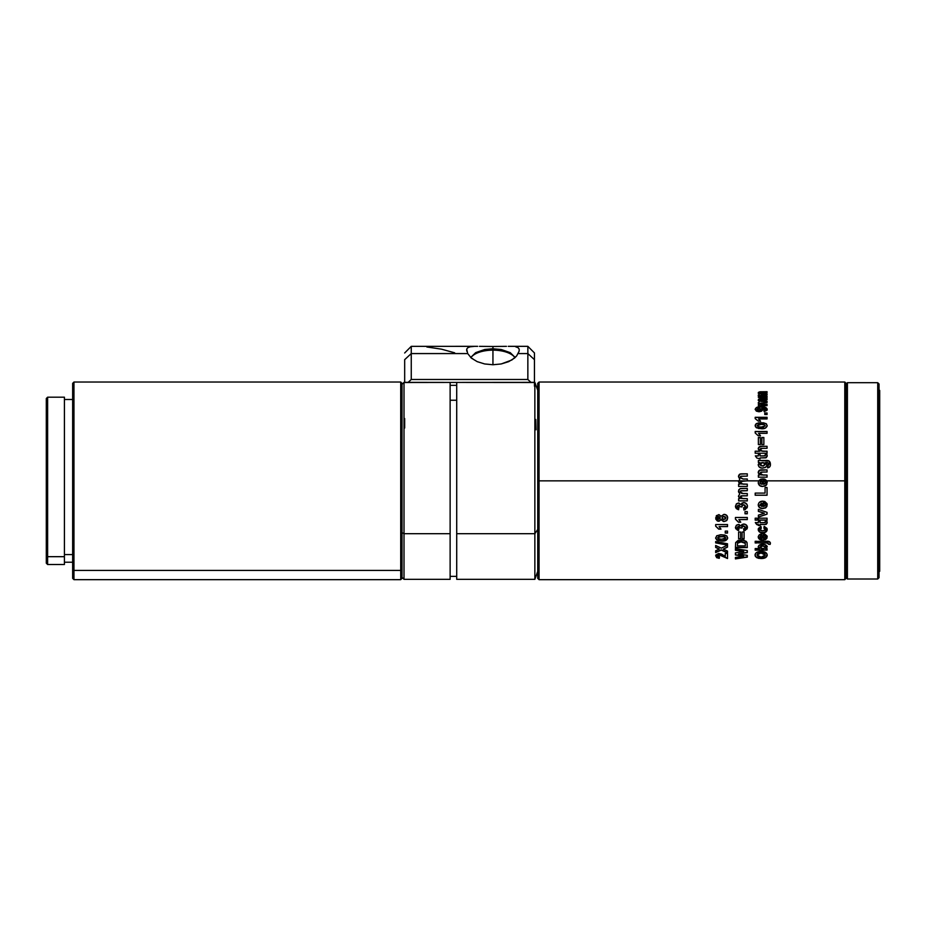 <?xml version="1.0" encoding="UTF-8"?>
<svg xmlns="http://www.w3.org/2000/svg" width="926" height="926" viewBox="0 0 926 926"><rect width="100%" height="100%" fill="white"/><g stroke="black" fill="none" stroke-linecap="round" stroke-linejoin="round"><path stroke-width="1.39" d="M402.034 383.445L402.034 569.224L400.715 570.416L400.715 579.664L400.715 570.416L402.034 569.224L402.034 383.352L400.715 382.033L400.715 570.416L400.715 382.033L73.964 382.033L73.964 570.416L73.964 382.033L72.656 383.352L72.656 569.224L73.964 570.416L400.715 570.416L73.964 570.416L73.964 579.664L73.964 570.416L72.656 569.224L72.656 383.503M64.415 397.266L64.415 556.676L47.62 556.676L47.62 397.185L47.62 556.676L64.415 556.676L64.415 397.185L47.62 397.185L46.3 398.504L46.3 555.484L47.62 556.676L47.62 564.513L47.62 556.676L46.3 555.484L46.3 398.585M64.415 554.593L72.656 554.593L64.415 554.593M72.656 578.194L72.656 569.224L72.656 578.345L73.964 579.664L400.715 579.664L402.034 578.345L402.034 569.224L402.034 578.252M46.3 563.112L46.3 555.484L46.3 563.193L47.62 564.513L64.415 564.513L64.415 556.676L64.415 564.432M539.059 382.033L537.74 383.352L537.74 578.345L539.059 579.664L539.059 382.033L539.059 579.664L537.74 578.345L537.74 383.352L539.059 382.033L844.79 382.033L844.79 579.664L846.098 578.345L846.098 383.352L844.79 382.033L846.098 383.352L846.098 578.345L844.79 579.664L844.79 480.849L766.867 480.849L766.404 485.05L762.781 486.451L759.656 485.571L758.232 482.724L758.672 480.849L844.79 480.849L844.79 382.033M738.554 475.871L739.318 474.494L738.554 475.871M739.631 474.274L740.869 473.88L739.631 474.274M740.221 477.793L743.103 478.997L740.14 477.318L740.638 476.346L747.294 476.114L747.294 473.834L741.772 473.834L739.99 474.077L738.473 476.647L739.781 479.274L738.473 481.601L738.554 480.849L539.059 480.849L747.294 480.849L740.997 481.37L740.14 482.458L741.159 483.951L747.294 484.171L747.294 486.451L738.624 486.451L738.624 484.171L739.781 484.171L738.473 481.601L739.781 479.274L738.473 476.647L739.99 474.1L747.294 473.834L747.294 476.114L741.032 476.207L740.163 477.561M764.621 479.008L764.355 480.849L764.621 478.997L766.867 480.849L764.621 478.997L764.355 480.849L763.406 480.849L763.406 484.321L764.864 483.881L765.536 482.527L764.355 480.849L765.536 482.527L763.406 484.321L763.406 478.846L763.406 480.849L747.294 480.849L758.672 480.849L760.732 479.193L763.406 478.846L758.672 480.849L758.232 482.724C758.602 485.236 760.119 486.486 762.781 486.451L765.744 485.652L767.203 482.527L766.867 480.849L764.355 480.849L764.621 479.008M758.903 558.355L756.611 557.591L755.153 555.878L755.466 553.574L756.82 552.324L762.283 551.445L766.786 553.563L767.11 555.808L765.466 557.683L758.903 558.355M767.052 550.113L755.188 550.113L755.188 548.574L759.424 548.574L758.255 547.139L758.984 545.368L764.182 544.476L767.098 546.224L765.802 548.574L767.052 548.574L767.052 550.113L767.052 548.574L765.802 548.574L767.203 546.803C766.67 545.09 765.142 544.28 762.63 544.372C760.119 544.303 758.649 545.148 758.232 546.884L759.424 548.574L755.188 548.574L755.188 550.113L767.052 550.113M757.167 542.96L755.188 542.96L755.188 541.293L757.167 541.293L757.167 542.96L757.167 541.293L755.188 541.293L755.188 542.96L757.167 542.96M768.348 544.199L767.828 543.006L758.382 542.96L758.382 541.293L767.967 541.328L770.339 542.717L770.166 544.372L768.348 544.199L770.166 544.372L768.348 543.99L770.166 544.372L770.397 543.226C770.096 541.675 768.858 541.027 766.659 541.293L758.382 541.293L758.382 542.96L766.635 542.96L768.418 543.736L766.635 542.763L758.382 542.763L767.828 542.798L768.348 544.199M764.32 535.749L764.621 533.966L767.052 535.934L766.878 538.33L765.408 539.603L761.149 539.939L758.591 538.365L758.255 536.675L759.146 534.962L762.48 533.851L763.406 533.827L763.406 538.365L765.154 537.786L765.455 536.49L764.32 535.749L765.536 536.895L763.406 538.365L763.406 533.827C760.385 533.654 758.66 534.73 758.232 537.057C758.602 539.117 760.119 540.124 762.781 540.09L765.744 539.441L767.203 536.895L764.621 533.966L764.32 535.749M760.975 526.454L761.276 528.341L759.991 529.082L760.153 530.274L762.596 530.98L765.246 530.274L765.408 528.977L763.857 528.202L764.158 526.327L767.029 528.41L766.878 530.934L763.556 532.763L759.575 532.045L758.301 530.251L758.382 528.48L760.975 526.454L758.232 529.533C758.533 531.755 760.038 532.844 762.723 532.797C765.408 532.832 766.902 531.744 767.203 529.545L764.158 526.327L763.857 528.202L765.536 529.498L762.596 530.98L759.91 529.545L761.276 528.341L760.975 526.454M765.536 521.975L765.316 521.326L766.902 521.118L767.203 522.669L765.536 524.498L760.061 524.417L760.061 525.517L756.716 524.556L755.35 522.646L758.382 522.646L758.382 521.257L760.061 521.257L760.061 522.646L765.073 522.611L765.316 521.326L766.902 521.118L767.179 522.993L766.242 524.324L760.061 524.556L760.061 525.517L758.382 525.517L758.382 524.417L756.716 524.417L755.35 522.507L756.716 524.556L758.382 524.556L756.716 524.556L755.35 522.646L758.382 522.646L758.382 521.257L760.061 521.257L760.061 522.646L763.788 522.646L765.536 522.102L765.316 521.199L765.524 521.836M757.167 520.146L755.188 520.146L755.188 518.19L757.167 518.19L757.167 520.146L757.167 518.19L755.188 518.19L755.188 520.146L757.167 520.146M767.052 520.146L758.382 520.146L758.382 518.19L767.052 518.19L767.052 520.146L767.052 518.19L758.382 518.19L758.382 520.146L767.052 520.146M767.052 514.15L758.382 517.125L758.382 515.134L764.286 513.282L758.382 511.407L758.382 509.369L767.052 512.367L767.052 514.15L767.052 512.367L758.382 509.369L758.382 511.407L764.286 513.282L758.382 515.134L758.382 517.125L767.052 514.15M764.32 503.431L764.621 501.348L767.052 503.651L766.878 506.487L765.408 508.004L761.149 508.397L758.591 506.522L758.255 504.531L759.146 502.517L762.48 501.221L763.406 501.197L763.406 506.522L765.154 505.827L765.455 504.3L764.32 503.431L765.536 504.786L763.406 506.522L763.406 501.197C760.385 500.989 758.66 502.251 758.232 504.971C758.602 507.413 760.119 508.605 762.781 508.571L765.744 507.807L767.203 504.786L764.621 501.348L764.32 503.431M767.052 495.213L755.188 495.213L755.188 493.107L765.073 493.107L765.073 487.516L767.052 487.516L767.052 495.213L767.052 487.516L765.073 487.516L765.073 493.107L755.188 493.107L755.188 495.213L767.052 495.213M747.294 557.128L735.429 558.899L735.429 557.44L743.578 556.26L735.429 554.987L735.429 552.891L743.717 551.56L735.429 550.264L735.429 548.574L747.294 550.576L747.294 552.556L738.427 553.956L747.294 555.369L747.294 557.128L747.294 555.369L738.427 553.956L747.294 552.556L747.294 550.576L735.429 548.574L735.429 550.264L743.717 551.56L735.429 552.891L735.429 554.987L743.578 556.26L735.429 557.44L735.429 558.899L747.294 557.128M735.429 547.579L735.661 542.567L737.976 540.506L743.995 540.252L747.039 542.578L747.294 547.579L735.429 547.579L747.294 547.579L747.039 542.578L746.09 541.259L741.471 539.962L735.661 542.567L735.429 547.579M740.603 538.863L738.624 538.863L738.624 532.022L740.603 532.022L740.603 538.863L740.603 532.022L738.624 532.022L738.624 538.863L740.603 538.863M744.099 538.863L742.12 538.863L742.12 532.022L744.099 532.022L744.099 538.863L744.099 532.022L742.12 532.022L742.12 538.863L744.099 538.863M743.925 530.853L743.636 528.873L745.43 527.751L744.874 526.408L742.397 526.338L741.981 528.075L740.14 527.878L739.284 526.547L737.779 526.709L737.536 527.924L738.925 528.607L738.589 530.586L735.626 528.607L736.239 525.389L738.867 524.452L740.962 525.945L741.946 524.533L743.74 524.012L746.402 525.065L747.213 528.746L743.925 530.853L747.444 527.507C747.282 525.412 746.055 524.255 743.74 524.012L740.962 525.945L738.473 524.429L736.494 525.158L735.429 527.473L738.589 530.586L738.925 528.607L737.409 527.461L738.67 526.454L740.14 527.878L741.981 528.075L741.819 527.276L743.59 526.049L745.465 527.461L743.636 528.873L743.925 530.853M747.294 517.484L747.294 519.59L738.844 519.59L740.754 522.229L738.473 522.229L735.429 519.173L735.429 517.484L747.294 517.484L735.429 517.484L735.429 519.173L738.473 522.229L740.754 522.229L738.844 519.59L747.294 519.59L747.294 517.484M747.294 513.78L745.013 513.78L745.013 511.627L747.294 511.627L747.294 513.78L747.294 511.627L745.013 511.627L745.013 513.78L747.294 513.78M743.925 510.029L743.636 507.842L745.43 506.615L744.874 505.145L742.397 505.075L741.981 506.962L740.14 506.753L739.284 505.295L737.779 505.48L737.536 506.811L738.925 507.552L738.589 509.74L735.626 507.564L736.239 504.033L738.867 503.015L740.962 504.647L741.946 503.096L743.74 502.54L746.402 503.686L747.386 505.619L747.213 507.703L743.925 510.029L747.444 506.348C747.282 504.057 746.055 502.795 743.74 502.54L740.962 504.647L738.473 502.98L736.494 503.779L735.429 506.314L738.589 509.74L738.925 507.552L737.409 506.29L738.67 505.202L740.14 506.753L741.981 506.962L741.819 506.094L743.59 504.763L745.465 506.302L743.636 507.842L743.925 510.029M738.624 500.908L738.624 498.663L739.781 498.663L738.497 496.498L739.781 493.824L738.554 491.972L738.821 489.692L740.418 488.523L747.294 488.419L747.294 490.687L741.032 490.792L740.14 491.891L741.807 493.489L747.294 493.558L747.294 495.815L740.997 495.908L740.14 496.984L741.159 498.454L747.294 498.663L747.294 500.908L738.624 500.908L747.294 500.908L747.294 498.663L743.057 498.663L740.14 496.984L742.513 495.815L747.294 495.815L747.294 493.558L743.103 493.558L740.14 491.891L740.638 490.93L747.294 490.687L747.294 488.419L739.99 488.65L738.473 491.22L739.781 493.824L738.473 496.128L739.781 498.663L738.624 498.663L738.624 500.908M718.53 553.505L721.204 553.956L725.243 556.41L725.243 553.493L727.523 553.493L727.523 558.517L719.56 555.044L717.638 555.947L719.467 556.896L719.247 558.332L716.608 557.637L715.844 555.021L718.53 553.505M727.523 552.926L721.25 550.09L715.671 552.614L715.671 550.75L719.189 549.13L715.671 547.463L715.671 545.472L721.25 548.157L727.523 545.125L727.523 547.127L723.299 549.13L727.523 551.074L727.523 552.926L727.523 551.074L723.299 549.13L727.523 547.127L727.523 545.125L715.671 542.879L715.671 541.536L727.523 543.793L727.523 545.101L721.25 548.157L715.671 545.472L715.671 547.463L719.189 549.13L715.671 550.75L715.671 552.614L721.25 549.859L715.671 552.371L721.25 549.859L727.523 552.926M716.597 535.911L720.428 534.765L724.803 535.031L727.014 536.166L727.558 538.758L724.688 540.819L717.963 540.61L715.729 538.562L716.597 535.911M727.523 533.063L725.243 533.063L725.243 531.107L727.523 531.107L727.523 533.063L727.523 531.107L725.243 531.107L725.243 533.063L727.523 533.063M727.523 524.556L727.523 526.593L719.085 526.593L720.984 529.14L718.703 529.14L715.671 526.188L715.671 524.556L727.523 524.556L715.671 524.556L715.671 526.188L718.703 529.14L720.984 529.14L719.085 526.593L727.523 526.593L727.523 524.556M719.062 521.234L717.395 521.014L715.821 519.173L716.388 515.666L719.062 514.671L721.076 516.257L723.982 514.358L726.678 515.365L727.674 517.912L726.574 520.655L723.6 521.512L721.076 519.694L719.062 521.234M747.294 478.997L747.294 480.849L747.294 478.997L743.103 478.997L747.294 478.997M758.382 397.439L758.382 396.316L759.552 396.316L758.255 395.263L759.552 394.025L758.325 393.203L758.591 392.219L767.052 391.698L767.052 392.636L759.91 393.156L767.052 393.909L767.052 394.939L759.91 395.495L760.952 396.212L767.052 396.316L767.052 397.439L758.382 397.439L767.052 397.439L767.052 396.316L759.91 395.495L767.052 394.939L767.052 393.909L759.91 393.156L767.052 392.636L767.052 391.698L759.748 391.791L758.232 392.867L759.552 394.025L758.232 395.089L759.552 396.316L758.382 396.316L758.382 397.439M758.382 405.646L758.382 404.292L759.552 404.292L758.255 402.995L759.552 401.456L758.325 400.426L758.591 399.175L767.052 398.516L767.052 399.708L759.91 400.368L760.987 401.19L767.052 401.305L767.052 402.59L759.91 403.273L760.952 404.164L767.052 404.292L767.052 405.646L758.382 405.646L767.052 405.646L767.052 404.292L762.816 404.292L759.91 403.273L767.052 402.59L767.052 401.305L759.91 400.368L767.052 399.708L767.052 398.516L759.748 398.643L758.232 400.009L759.552 401.456L758.232 402.775L759.552 404.292L758.382 404.292L758.382 405.646M764.112 411.665L763.857 410.16L765.119 408.922L761.809 408.053L762.781 409.697L761.635 411.156L759.054 411.769L756.345 411.121L755.188 409.315L756.415 407.544L761.126 406.745L765.987 407.614L767.075 408.783L766.994 410.311L764.112 411.665L767.203 409.477C766.497 407.428 764.471 406.514 761.126 406.745C757.896 406.514 755.917 407.371 755.188 409.315L759.054 411.769L762.793 409.466L761.809 408.053L765.223 409.269L763.857 410.16L764.112 411.665M767.052 414.535L764.772 414.535L764.772 412.973L767.052 412.973L767.052 414.535L767.052 412.973L764.772 412.973L764.772 414.535L767.052 414.535M767.052 417.29L767.052 418.934L758.614 418.934L760.512 421.087L758.232 421.087L755.188 418.621L755.188 417.29L767.052 417.29L755.188 417.29L755.188 418.621L758.232 421.087L760.512 421.087L758.614 418.934L767.052 418.934L767.052 417.29M756.137 423.761L758.718 422.835L763.695 422.835L766.531 423.981L767.168 426.076L765.096 428.252L758.695 428.564L755.477 426.851L755.257 425.057L756.137 423.761M767.052 431.47L767.052 433.322L758.614 433.322L760.512 435.741L758.232 435.741L755.188 432.963L755.188 431.47L767.052 431.47L755.188 431.47L755.188 432.963L758.232 435.741L760.512 435.741L758.614 433.322L767.052 433.322L767.052 431.47M763.857 444.596L761.878 444.596L761.878 437.5L763.857 437.5L763.857 444.596L763.857 437.5L761.878 437.5L761.878 444.596L763.857 444.596M760.362 444.596L758.382 444.596L758.382 437.5L760.362 437.5L760.362 444.596L760.362 437.5L758.382 437.5L758.382 444.596L760.362 444.596M762.688 451.194L767.052 451.194L767.052 453.231L755.188 453.231L755.188 451.194L759.517 451.194L758.301 448.23L760.663 446.355L767.052 446.297L767.052 448.3L760.813 448.392L759.91 449.538L760.848 450.95L767.052 451.286L762.688 451.286L759.91 449.538L762.688 451.286L760.153 450.487L759.91 449.538L762.445 448.3L767.052 448.3L767.052 446.297L761.994 446.297C759.783 446.066 758.533 446.922 758.232 448.867L759.517 451.286L755.188 451.194L755.188 453.231L767.052 453.231L767.052 451.194L762.688 451.194M765.524 455.233L765.073 455.916L760.061 455.87L763.788 455.951L766.902 454.249L767.203 455.893L765.536 457.861L760.061 457.93L760.061 458.96L756.716 457.93L755.35 455.87L758.382 455.87L758.382 454.4L760.061 454.4L760.061 455.87L765.073 455.824L765.316 454.469L766.902 454.249L767.179 456.24L766.242 457.675L760.061 457.93L760.061 458.96L756.716 457.93L755.35 455.87L758.382 455.87L758.382 454.4L760.061 454.4L760.061 455.951L763.788 455.951L766.902 454.342L767.203 455.974L766.902 454.249L765.316 454.562M767.504 467.792L768.719 464.215L767.388 462.549L765.605 462.537L767.052 464.933L765.582 467.387L761.901 468.058L759.193 467.005L758.255 464.516L759.575 462.537L758.382 462.537L758.382 460.454L769.286 461.148L770.305 465.408L769.518 467.109L767.781 467.792C769.703 467.433 770.582 466.218 770.397 464.146C770.316 461.461 768.858 460.222 766.057 460.454L758.382 460.454L758.382 462.537L759.575 462.537L758.232 464.864C758.707 467.144 760.188 468.22 762.688 468.093L765.582 467.387L767.052 464.933L765.605 462.537L768.453 463.035L767.504 467.792M767.052 469.899L767.052 472.017L760.906 472.121L759.91 473.325L761.056 474.876L767.052 475.05L767.052 477.179L758.382 477.179L758.382 475.05L759.633 475.05L758.255 472.873L759.274 470.362L767.052 469.899L761.693 469.899C759.633 469.714 758.475 470.582 758.232 472.503L759.633 475.05L758.382 475.05L758.382 477.179L767.052 477.179L767.052 475.05L763.105 475.05L759.91 473.325L762.607 472.017L767.052 472.017L767.052 469.899M877.721 579.005L879.04 577.685L879.04 384.012L877.721 382.693L877.721 579.005L877.721 382.693L847.417 382.693L846.098 384.012L847.417 382.693L847.417 579.005L847.417 382.693L877.721 382.693L879.04 384.012L879.04 577.685L877.721 579.005L847.417 579.005L877.721 579.005M846.098 577.685L847.417 579.005L846.098 577.685M519.185 349.148L519.15 351.116L519.185 349.148L518.109 347.701L515.678 346.799L518.109 347.701L519.185 349.148L519.15 351.116L516.673 355.908L511.858 359.994L501.232 363.953L492.945 364.751L492.945 350.155A23.057 10.661 180 0 0 470.906 357.679A23.057 10.661 0 0 1 492.945 350.155A23.057 10.661 0 0 1 514.775 357.401M404.674 382.496L450.129 382.426L450.129 533.689L404.014 533.689L402.034 532.624L404.014 533.689L404.014 382.357L404.014 533.689L450.129 533.689L450.129 382.426L404.014 382.357L402.034 384.336M456.715 400.24L450.129 400.24L456.715 400.24M534.441 382.496L456.715 382.426L456.715 579.329L534.858 579.329L534.858 533.689L456.715 533.689L456.715 579.317M537.74 390.263L534.858 382.357L450.129 382.426L456.715 382.426L456.715 533.689L534.858 533.689L534.858 382.357L534.858 533.689L537.74 529.452L534.858 533.689L534.858 579.329L537.74 571.423M506.464 346.347L492.945 346.498L492.945 348.743L492.945 346.498L479.448 346.347M879.04 571.921L879.7 571.261L879.7 390.436L879.04 389.777L879.7 390.436L879.7 571.261L879.04 571.921M527.855 353.57L534.441 359.658L534.441 352.922L534.441 382.357L534.441 359.658L527.855 353.57L527.855 346.336L527.855 379.486L527.855 353.57L518.19 353.57L527.855 353.57M536.061 429.78L535.784 419.49M477.642 346.336L411.26 346.347L411.26 353.57L467.699 353.57L471.346 358.073L477.203 361.649L484.645 363.953L492.945 364.751L484.645 363.953L477.203 361.649L471.346 358.073L467.699 353.57L466.704 349.137L467.78 347.701L470.211 346.799L474.112 346.393M412.649 346.336L411.26 346.347L404.674 352.98L411.26 346.347L411.26 353.57L404.674 359.658L411.26 353.57L411.26 379.486L408.077 382.426L411.26 379.486L527.855 379.486L531.038 382.426L527.855 379.486L411.26 379.486L411.26 353.57L467.699 353.57L466.704 349.137L467.78 347.701L470.211 346.799M519.15 351.116L516.673 355.908L514.532 358.073L508.687 361.649L501.232 363.953L492.945 364.751L492.945 350.155A23.057 10.661 180 0 1 514.972 357.679M466.739 351.116L466.704 349.137M534.441 386.165L534.441 383.711M426.863 346.984L441.413 349.148L454.654 352.806M404.674 359.658L404.674 382.357L404.674 359.658M404.674 428.009L404.674 418.517M450.129 533.689L450.129 579.317L450.129 533.689M404.014 533.689L404.014 579.329L404.014 533.689M474.587 354.345L479.518 351.371L487.921 349.334L497.968 349.334L506.372 351.371M509.277 352.818L511.302 354.345M471.936 358.547L472.526 358.489L471.936 358.547M758.174 558.204L755.512 556.387L758.174 558.204L761.195 558.517C764.876 558.528 766.878 557.371 767.203 555.068C766.832 552.66 764.818 551.433 761.137 551.398C757.422 551.445 755.396 552.672 755.037 555.079L755.512 556.642L755.037 554.836L755.72 556.653L758.174 558.204M767.203 554.813C766.878 557.116 764.876 558.262 761.195 558.262L758.174 557.95L765.466 557.429L767.203 554.813M765.212 554.57L761.079 552.637L763.927 553.111L765.212 554.57M760.339 552.66L765.223 555.068L761.114 557.186L757.017 555.068L761.079 552.868L757.017 554.813L757.723 553.447L760.339 552.66M765.223 554.813L763.927 553.354L761.079 552.868L758.255 553.354L757.017 555.068L758.278 556.734L761.114 557.186L763.938 556.723L765.223 555.068M759.424 548.354L758.232 546.664L759.424 548.354M767.203 546.583L765.802 548.574L767.203 546.583M767.052 549.882L755.188 549.882L767.052 549.882M765.513 546.849L764.598 548.296L762.549 548.574L759.91 547.289L762.769 545.993L765.536 547.231L762.769 545.773L765.513 546.849M761.832 545.819L762.769 545.993L759.91 547.069L761.832 545.819M759.91 547.069L760.825 548.331L762.549 548.574L764.598 548.296L765.513 547.069L762.769 545.993L759.922 547.116M757.167 542.763L755.188 542.763L757.167 542.763M770.397 543.018L770.166 544.164L770.397 543.018M767.203 536.71L765.744 539.441L762.781 539.893C760.119 539.927 758.602 538.92 758.232 536.872L759.656 539.187L762.781 539.893L766.091 539.025L767.203 536.71M765.536 536.71L764.32 535.564L765.536 536.71M761.288 535.506L759.91 536.791L760.605 535.749M760.477 537.96L759.91 536.791L762.029 535.436L759.91 536.976L762.029 538.342L762.029 535.622L762.029 538.342L760.477 537.96M761.276 528.179L759.91 529.545L761.276 528.179M765.536 529.336L763.857 528.04L765.536 529.336M767.203 529.383C766.902 531.57 765.408 532.658 762.723 532.624L762.723 532.624C760.026 532.67 758.533 531.582 758.232 529.371L759.575 531.871L762.723 532.624L765.86 531.871L767.203 529.383M760.061 525.366L758.382 525.366L760.061 525.366M763.892 524.417L760.061 524.417L763.892 524.417M767.203 522.53L765.536 524.359L767.203 522.53M757.167 520.018L755.188 520.018L757.167 520.018M767.052 520.018L758.382 520.018L767.052 520.018M764.286 513.166L758.382 511.302L764.286 513.166M767.052 514.034L758.382 517.009L767.052 514.034M767.203 504.705L765.744 507.807L762.781 508.478C760.119 508.513 758.602 507.321 758.232 504.89L759.656 507.633L762.781 508.478L766.091 507.448L767.203 504.705M765.536 504.705L764.32 503.35L765.536 504.705M762.029 503.2L762.029 506.487L762.029 503.281L759.91 504.878L762.029 503.2L759.945 505.214L762.029 506.487L759.91 504.878L761.288 503.293M767.052 495.167L755.188 495.167L767.052 495.167M767.203 482.515L765.744 485.629L762.781 486.428C760.119 486.463 758.602 485.224 758.232 482.712L758.672 480.849L758.232 482.712M760.431 479.309L761.403 479.02M765.536 482.527L764.32 481.126L765.513 482.272M758.325 483.534L759.656 485.548L761.959 486.381L765.061 486L766.878 484.275M761.288 481.069L759.91 482.62L761.288 481.069M760.315 481.601L760.477 483.823L759.91 482.62M762.029 484.286L762.029 480.976L762.029 484.286L760.477 483.823L762.029 484.286M759.91 473.348L763.105 475.073L767.052 475.073L761.056 474.899L759.922 473.603M758.382 475.073L759.633 475.073L758.382 475.073M758.232 472.526C758.475 470.605 759.633 469.737 761.693 469.945L767.052 469.945L759.841 470.13L758.232 472.526M768.719 464.239L768.673 463.66M765.605 462.595L767.052 464.991L765.605 462.595M758.232 464.91L759.575 462.537L758.232 464.91M758.382 460.523L766.057 460.523C768.869 460.291 770.316 461.518 770.397 464.192L769.286 461.206L767.735 460.616L758.382 460.523M767.504 467.838L767.816 465.431L767.504 467.838M759.922 464.574L762.665 462.537L765.374 464.32L763.51 465.975L765.374 464.32L762.607 465.986L759.922 464.574M759.91 464.285L762.607 466.033L759.91 464.285L760.859 465.674L762.607 465.986L765.374 464.377L764.436 462.896L762.665 462.537L760.871 462.861L759.91 464.285M762.607 465.986L763.51 465.928M758.382 454.481L760.061 454.481L758.382 454.481M758.382 455.951L755.396 455.951L758.382 455.951M758.232 448.971C758.533 447.026 759.783 446.182 761.994 446.413L759.389 446.83L758.232 448.971M755.188 451.286L759.517 451.286L755.188 451.286M758.382 437.651L760.362 437.651L758.382 437.651M761.878 437.651L763.857 437.651L761.878 437.651M758.614 433.484L760.512 435.891L758.614 433.484M755.188 431.632L767.052 431.632L755.188 431.632M756.415 423.564L761.207 422.673L756.415 423.564L755.188 425.659L756.403 427.789L761.184 428.726C764.436 429.062 766.439 428.043 767.203 425.659L765.999 423.576L761.207 422.869L765.999 423.576L767.203 425.844L766.277 423.958L763.695 423.032L756.415 423.564M755.188 425.844L756.415 423.761L755.188 425.844M759.042 427.025L757.167 425.659L761.207 424.409L764.066 424.606L765.223 425.659L763.58 427.002L759.042 427.025M765.223 425.659L764.066 424.606L761.207 424.409L758.255 424.629L757.167 425.659L758.336 426.909L761.207 427.106L758.336 426.724L757.167 425.659L758.336 426.909L761.207 427.106L765.223 425.844M758.614 419.142L760.512 421.284L758.614 419.142M755.188 417.499L767.052 417.499L755.188 417.499M764.772 413.204L767.052 413.204L764.772 413.204M763.857 410.392L765.223 409.269L763.857 410.392M761.809 408.297L762.793 409.697L761.809 408.297L763.07 408.389M755.188 409.547C755.894 407.614 757.873 406.769 761.126 406.989L761.126 406.989C764.506 406.769 766.531 407.683 767.203 409.72L765.142 407.475L761.126 406.989L756.415 407.787L755.188 409.547M757.202 409.743L758.95 410.496L757.202 409.743M759.633 410.45L757.167 409.28L759.112 408.169L760.813 409.199L758.95 410.264L760.813 409.442L759.633 410.45M759.436 408.181L757.781 408.447L757.306 409.709L760.258 410.021L760.79 408.979L759.436 408.181M758.382 404.546L759.552 404.292L758.382 404.546M758.232 403.041L759.552 401.456L758.232 403.041M758.232 400.275L759.748 398.643L767.052 398.793L759.748 398.909L758.232 400.275M759.91 400.634L767.052 401.571L760.987 401.456L759.91 400.634M759.91 403.528L762.816 404.546L767.052 404.546L760.952 404.419L759.91 403.528M758.382 396.606L759.552 396.316L758.382 396.606M758.232 395.379L759.552 394.025L758.232 395.379M758.232 393.168L759.748 391.791L767.052 391.999L759.748 392.092L758.232 393.168M760.396 393.029L759.91 393.446L762.874 394.198L767.052 394.198L760.987 394.094L759.945 393.295M759.91 395.772L767.052 396.606L760.952 396.502L759.91 395.772M743.578 556.017L735.429 554.743L743.578 556.017M743.717 551.329L735.429 550.032L743.717 551.329M747.294 552.313L738.427 553.956L747.294 552.313M747.294 556.873L735.429 558.633L747.294 556.873M747.294 547.347L735.429 547.347L747.294 547.347M745.291 543.655L745.198 543.076L745.291 543.655M745.002 542.648L745.314 544.453L745.198 543.076L741.367 541.571L745.002 542.648M740.163 541.617L745.198 543.284L741.367 541.571L737.524 543.226L740.163 541.617M737.42 544.025L737.524 543.226L741.367 541.779L738.01 542.59L737.42 544.025M745.314 545.877L745.314 544.453L745.314 545.877L737.409 545.877L737.524 543.435L737.409 545.877L745.314 545.877M740.603 538.666L738.624 538.666L740.603 538.666M744.099 538.666L742.12 538.666L744.099 538.666M745.465 527.311L743.59 525.899L741.819 527.114L743.59 525.899L745.465 527.311M740.14 527.727L738.983 526.327L740.14 527.727L741.981 527.913L740.14 527.878M738.67 526.304L737.409 527.461L738.67 526.304M738.925 528.445L738.589 530.586L735.429 527.322L737.327 530.1L738.589 530.424L738.925 528.445M747.444 527.345L743.925 530.679L743.636 528.711L743.925 530.679L745.303 530.366L747.444 527.345M747.294 519.463L738.844 519.59L747.294 519.463M740.696 522.09L738.473 522.229L735.429 519.046L738.473 522.09L740.696 522.09M747.294 513.675L745.013 513.675L747.294 513.675M745.465 506.209L743.59 504.682L741.819 506.001L743.59 504.682L745.465 506.209M741.981 506.881L740.14 506.753L738.67 505.121L737.432 505.978L738.983 505.145L740.14 506.672L741.981 506.881M738.925 507.46L738.589 509.74L735.429 506.233L736.274 508.559L737.941 509.497L738.589 509.647L738.925 507.46M747.444 506.256L743.925 509.937L743.636 507.749L743.925 509.937L745.303 509.578L747.444 506.256M739.781 498.605L738.473 496.081L739.781 498.605M739.781 493.778L738.473 491.185L739.781 493.778M747.294 490.664L740.638 490.896L740.14 491.845L741.124 490.734L747.294 490.664M747.294 495.769L742.513 495.769L740.14 496.984L740.997 495.861L747.294 495.769M747.294 500.839L738.624 500.839L747.294 500.839M739.781 484.171L738.624 484.171L738.624 486.451L747.294 486.451L747.294 484.171L743.057 484.171L740.14 482.458L742.513 481.277L747.294 480.849L738.566 480.849L739.249 483.638M747.294 486.428L738.624 486.428L747.294 486.428M721.863 554.269L718.889 553.493L715.671 555.913L719.247 558.332L715.671 555.658L716.608 557.383L719.247 558.332L719.467 556.896L717.638 555.693L718.611 554.824L720.567 555.322L719.56 554.79L727.523 558.517L727.523 553.493L725.243 553.493L725.243 556.41L721.863 554.269M719.467 556.642L719.247 558.077L719.467 556.642M727.523 558.262L722.488 556.248L727.523 558.262M719.189 548.898L715.671 547.243L719.189 548.898M727.523 546.907L723.299 549.13L727.523 546.907M727.523 552.683L721.25 549.859L727.523 552.683M715.671 542.879L715.671 541.536L727.523 543.793L727.523 545.101L715.671 542.879M727.523 544.893L715.671 542.671L727.523 544.893M721.678 534.73L716.886 535.703L715.671 537.937L716.874 540.124L721.655 541.05C724.989 541.374 727.003 540.333 727.674 537.937L726.47 535.703L721.678 534.73M727.674 537.74C727.003 540.124 724.989 541.166 721.655 540.853L716.874 540.124L715.671 537.74L716.874 539.927L721.655 540.853L726.493 539.916L727.674 537.74M725.683 537.74L723.831 536.721L718.692 536.872L717.673 537.693L717.974 538.654L721.678 539.233L725.197 538.782L725.706 537.937L721.678 539.233L718.808 539.025L717.638 537.74L721.678 536.443L724.537 536.652L725.706 537.937L724.537 536.652L721.678 536.443L717.638 537.74L718.692 536.686L723.113 536.478L724.989 536.791L725.671 537.994M727.523 532.89L725.243 532.89L727.523 532.89M727.523 526.443L719.085 526.593L727.523 526.443M720.914 528.977L718.703 529.14L715.671 526.037L718.703 528.977L720.914 528.977M718.669 521.257L715.671 517.854L717.395 520.875L718.669 521.257L721.076 519.694L724.086 521.535L726.829 520.377L727.674 517.912C727.57 515.713 726.343 514.52 723.982 514.358L721.076 516.257L718.669 514.636L715.671 517.97L718.669 521.257M727.674 517.796L726.829 520.377L724.086 521.535L721.076 519.567L718.669 521.13L721.076 519.567L723.125 521.28L725.614 521.13L727.223 519.706L727.674 517.796M725.695 517.194L723.889 516.372L725.695 517.194M723.218 516.453L725.857 517.819L723.866 519.451L722.048 517.981L723.218 516.453M720.197 517.576L718.842 516.65L720.197 517.576M718.576 516.673L720.231 517.854L718.842 519.173L717.488 517.958L718.576 516.673M718.588 519.15L720.139 518.467L719.722 516.997L717.581 517.484L718.588 519.15M723.53 519.428L725.232 519.092L725.857 517.947L725.232 516.824L723.218 516.569L722.187 517.356L722.176 518.595L723.53 519.428M64.415 399.488L72.656 399.488M64.415 562.209L72.656 562.209M844.79 579.664L539.059 579.664M450.129 576.366L456.715 576.366M508.247 346.336L527.855 346.336L534.441 352.922M450.129 385.332L456.715 385.332M402.034 577.361L404.014 579.329L450.129 579.329M470.697 357.494L475.686 352.632L484.749 349.484L492.701 348.743L501.279 349.519L510.249 352.667L515.18 357.494"/></g></svg>
